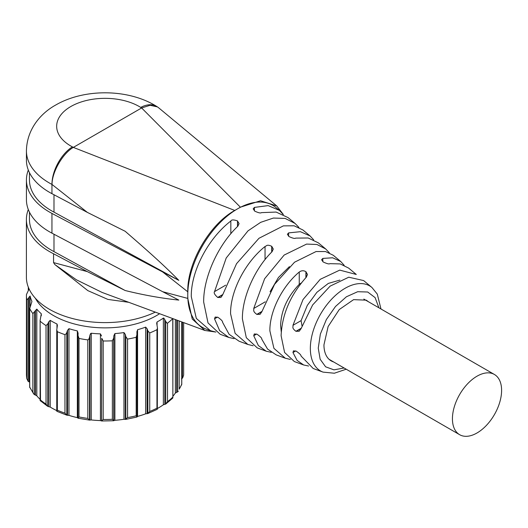 <?xml version="1.0" encoding="UTF-8"?>
<svg xmlns="http://www.w3.org/2000/svg" width="528" height="528" viewBox="0 0 528 528"><rect width="100%" height="100%" fill="white"/><g stroke="black" fill="none" stroke-linecap="round" stroke-linejoin="round"><path stroke-width="0.79" d="M281.252 331.822L280.606 325.255C281.186 310.49 287.397 296.855 299.244 284.341L301.264 282.988M333.663 361.964A35.072 20.249 -60 0 1 331.214 360.901A35.072 20.249 -60 0 1 323.948 344.843L328.126 326.522L339.26 309.553L353.582 299.647L366.28 300.155L368.425 301.745M290.387 359.443L285.259 358.215L273.913 348.335L269.874 330.832C269.597 311.454 282.157 286.321 299.244 272.032C301.475 270.448 303.692 270.343 305.903 271.702L307.494 274.494L306.253 277.273C290.413 294.961 282.031 314.444 281.114 335.729L284.592 352.466L294.367 361.561L303.673 364.987L297.079 360.4L292.967 352.552L293.436 350.849L296.155 351.12C299.627 353.536 301.244 355.159 301.013 355.997L313.19 368.485L323.07 372.121A49.104 28.354 -60 0 1 310.345 348.447A49.104 28.354 -60 0 1 333.386 297.383A49.104 28.354 -60 0 1 371.936 287.496L363.607 280.559L348.757 277.207L330.132 286.13L312.649 304.946L301.013 328.766L299.178 331.261L295.951 331.287C291.469 327.941 293.35 327.03 292.967 325.321L303.013 299.561L320.219 279.332L339.748 270.118L356.294 274.468L348.685 268.125L340.204 263.921L329.842 263.657C329.182 264.297 326.964 263.736 323.182 261.961L321.585 259.73L322.832 258.416L332.647 257.783L340.718 261.485L344.157 265.274M215.893 332.079L210.421 330.686L196.317 318.41L191.281 296.63C190.885 271.273 208.23 238.273 230.835 221.027C231.422 219.635 233.64 219.589 237.494 220.902L239.085 223.621L237.844 226.248C218.077 244.794 203.346 277.603 203.669 302.023L208.012 322.925L220.216 334.29L228.749 337.425L219.635 330.647L214.54 318.839L215.153 317.051L217.925 317.295C221.311 319.704 222.862 321.374 222.565 322.298L229.093 334.283L239.118 341.24L247.837 344.447L235.118 333.379L230.578 313.731C230.248 291.331 245.21 262.271 265.043 246.51C266.68 246.015 266.732 244.061 271.696 246.292L273.293 249.044L272.045 251.731C254.78 268.587 242.121 297.363 242.392 318.879L246.305 337.696L257.294 347.926L266.211 351.206L258.357 345.536L253.73 335.709L254.278 333.96L257.024 334.211C260.456 336.633 262.033 338.283 261.763 339.167L267.564 349.061L276.157 354.862L285.259 358.215M340.718 261.485L333.26 255.268L325.545 251.552L316.061 251.539L294.551 262.198L274.58 284.315L261.763 311.929L260.02 314.371L256.826 314.378C252.371 311.124 254.126 310.154 253.73 308.477L264.627 278.731L284.15 255.057L306.596 244.081L316.939 244.49L325.664 248.939L318.371 242.86L308.167 237.983L295.634 238.115C294.967 238.808 292.743 238.286 288.974 236.544L287.384 234.28L288.625 232.888L300.406 231.693L310.055 235.937L313.672 239.837M310.055 235.937L302.914 229.984L294.149 225.799L283.371 225.872L258.977 238.28L236.544 263.683L222.565 295.066L220.889 297.469L217.721 297.455C214.658 294.749 213.596 292.796 214.54 291.608L226.215 257.994L247.988 230.868L260.693 222.328L273.385 218.057L285.14 218.414L295.033 223.417L288.05 217.602L276.131 212.065L261.426 212.632C260.746 213.358 258.522 212.87 254.773 211.154L253.176 208.87L254.423 207.412L268.165 205.61L279.391 210.382L283.18 214.414M210.421 330.686L206.032 329.069A70.442 40.669 -60 0 1 187.77 295.106A70.442 40.669 -60 0 1 237.58 208.831A70.442 40.669 -60 0 1 276.124 207.662L279.391 210.382M325.664 248.939L329.373 252.82M295.033 223.417L298.901 227.396M253.136 345.761L247.837 344.447M234.036 338.653L228.749 337.425M271.306 352.341L266.211 351.206M308.583 366.023L303.673 364.987M283.345 214.5L276.771 205.966L260.542 200.752L240.398 207.2L234.762 210.454C209.576 224.235 187.11 263.03 187.77 291.799L187.77 298.406L192.245 319.031L204.857 330.462L214.975 331.927M270.059 291.812L278.461 277.484L289.423 266.62M301.99 325.789L301.099 320.628L307.303 305.395L316.886 292.307L328.337 283.404L339.847 280.104M234.762 210.454L73.319 147.398L141.603 107.976L150.124 105.277L157.45 106.907L158.532 107.692L276.778 205.966M141.629 107.963L240.398 207.2M187.77 291.799L162.703 271.979L178.814 280.348C161.284 262.594 143.715 247.388 125.169 231.277L87.318 212.368L52.034 184.47C51.968 172.069 62.726 153.463 73.319 147.398M187.77 298.406L162.703 291.72L51.949 233.158A78.606 45.382 180 0 1 26.433 199.69L26.433 179.956A78.606 45.382 0 0 0 51.949 213.424L162.703 271.979M204.857 330.462L102.122 292.453L76.342 279.767L54.813 264.535L53.559 262.607L87.311 271.61L125.169 290.519C143.623 295.093 161.502 298.28 178.814 300.089L162.703 291.72M29.456 172.663L29.456 179.956A75.583 43.639 0 0 0 53.988 212.137L178.807 280.335M28.314 170.075A78.606 45.382 0 0 0 26.433 179.956M52.034 184.47L51.949 184.424A78.606 45.382 180 0 1 26.433 150.955L26.433 160.202A78.606 45.382 0 0 0 51.949 193.67L87.318 212.368M53.988 194.746L53.988 212.137M87.311 271.61L53.559 253.763A78.639 45.401 180 0 1 49.434 251.546A78.639 45.401 180 0 1 26.4 219.443A78.639 45.401 180 0 1 28.301 209.53M155.291 312.127A78.639 45.401 180 0 1 49.434 309.309A78.639 45.401 180 0 1 26.4 277.207L26.4 219.443M128.753 302.306L107.87 299.416L87.826 290.618L54.82 264.535M53.559 253.763L53.559 262.607M125.169 290.519L53.988 251.625L53.988 234.241M53.988 251.625A75.583 43.639 180 0 1 29.456 219.443L29.456 212.157M501.6 390.39A34.769 20.071 120 0 0 494.399 374.471A34.769 20.071 120 0 0 467.61 383.783A34.769 20.071 120 0 0 452.43 418.777A34.769 20.071 120 0 0 459.631 434.689A34.769 20.071 120 0 0 486.427 425.377A34.769 20.071 120 0 0 501.6 390.39M183.619 322.608L183.645 374.114A78.606 45.382 180 0 1 183.619 375.177L182.629 377.975L181.434 378.827M181.718 384.536L181.731 384.054A78.606 45.382 180 0 1 179.203 389.143L181.724 384.509M177.619 320.39L177.619 391.888L178.299 391.235M177.619 391.888L175.362 393.023A75.583 43.639 180 0 1 172.867 396.284M172.762 318.589L172.867 397.795L172.867 318.628M172.656 318.754A78.606 45.382 180 0 1 167.528 323.143L167.528 401.643A78.606 45.382 180 0 0 172.656 397.254L172.405 398.343M167.528 401.643L165.713 404.072L163.363 404.785A75.583 43.639 180 0 1 157.476 408.461M172.722 398.132L165.713 404.072L165.713 321.4L166.848 323.024L167.528 323.143M165.713 321.4L163.885 318.16L163.363 318.074A75.583 43.639 180 0 1 157.06 321.974L156.677 323.149L157.476 328.145L156.961 329.683L156.961 408.184L157.311 409.273L147.761 413.582M157.476 328.145L157.311 409.273M156.961 329.683A78.606 45.382 180 0 1 149.734 332.944L147.866 330.865L147.114 328.759L145.655 327.122L145.655 413.833L147.866 413.536L149.734 411.444A78.606 45.382 180 0 0 156.961 408.184M147.114 328.759L147.114 413.681L147.866 413.536L147.866 330.865M145.655 413.833A75.583 43.639 180 0 1 137.564 416.42L136.897 416.948L136.184 415.78A78.606 45.382 180 0 1 131.921 416.757A78.606 45.382 180 0 1 127.571 417.589L125.321 419.384L125.829 419.351L125.829 336.679L127.571 339.088L127.571 417.589M145.655 327.122A75.583 43.639 180 0 1 137.564 329.71L136.897 332.026L137.075 416.988M123.968 419.278L125.321 419.384L125.321 334.462L123.968 332.567A75.583 43.639 180 0 1 114.893 333.584L113.85 335.749L113.711 338.039L113.711 420.71L114.893 420.301A75.583 43.639 180 0 0 123.968 419.278L123.968 332.567M113.711 338.039L112.358 340.798L112.358 419.298L113.85 420.671L113.85 335.749M103.198 419.483L101.541 420.915L101.752 338.283L103.198 340.982L103.198 419.483A78.606 45.382 180 0 0 112.358 419.298M101.752 338.283L101.541 420.915L100.432 420.592A75.583 43.639 180 0 1 91.252 419.938L89.503 420.083L89.945 420.097L89.945 335.174L89.503 337.412L89.503 420.083L87.813 418.394A78.606 45.382 180 0 1 79.002 416.935L77.992 418.15L77.999 335.511L79.002 338.435L79.002 416.935M77.999 335.511L78.104 333.214L77.345 330.924L77.345 417.635L77.999 418.183M77.345 417.635A75.583 43.639 180 0 1 68.963 415.378L66.812 415.173L67.518 415.285L67.518 330.363L66.812 332.495L66.812 415.173L64.957 413.153A78.606 45.382 180 0 1 57.354 410.19L56.76 411.114L56.76 329.974L57.354 331.696L57.354 410.19M56.892 411.305L57.301 411.305M56.76 410.612A75.583 43.639 180 0 1 50.206 407.068L47.672 406.329L47.863 323.776L48.761 321.783L48.761 406.705M47.863 323.776L46.022 325.591L46.022 404.092L47.672 406.329M47.725 406.369L40.108 400.534L40.108 320.463L40.498 401.003M40.108 399.373A75.583 43.639 180 0 1 36.815 395.815L33.766 394.06L29.726 387.123A78.606 45.382 180 0 0 32.861 392.093L33.766 394.06M29.667 382.213L28.063 381.282L26.77 378.338A78.606 45.382 180 0 1 26.433 374.114L26.836 378.926L26.77 299.838L28.063 298.61L28.063 381.282M136.877 331.558L136.897 332.026M127.571 339.088A78.606 45.382 180 0 0 131.921 338.257A78.606 45.382 180 0 0 136.184 337.28L137.075 334.316M125.829 336.679L125.321 334.462M112.358 340.798A78.606 45.382 180 0 1 103.198 340.982M101.541 335.993L100.432 333.874A75.583 43.639 180 0 1 91.252 333.227L90.618 333.551L89.945 335.174M79.002 338.435A78.606 45.382 180 0 0 87.813 339.893L88.658 339.451L89.503 337.412M77.345 330.924A75.583 43.639 180 0 1 68.963 328.667L67.518 330.363M57.354 331.696A78.606 45.382 180 0 0 64.957 334.653L66.244 333.769L66.812 332.495M48.761 321.783L50.206 320.351A75.583 43.639 180 0 0 56.965 323.994L57.407 325.314L56.76 329.974M46.022 325.591A78.606 45.382 180 0 1 40.379 321.42M31.904 301.567L29.726 308.623A78.606 45.382 180 0 0 32.861 313.592L36.815 309.098A75.583 43.639 180 0 0 41.296 313.771L40.108 320.463M29.667 387.42L29.667 308.26L29.726 387.123M31.865 301.877L31.865 301.25A75.583 43.639 180 0 1 30.096 296.01L28.063 298.61M26.77 299.838A78.606 45.382 180 0 1 26.433 295.614A78.606 45.382 180 0 1 26.453 294.551L29.086 288.981M159.588 313.718A72.97 42.128 180 0 1 129.994 325.327A72.97 42.128 180 0 1 35.369 298.267M299.244 284.341L299.244 272.032M344.111 367.996L333.94 369.851L325.611 366.808L320.153 359.258L318.259 348.13L320.364 334.066L326.383 319.513L335.485 306.484L346.421 296.769L357.68 291.713L367.699 292.01L375.111 297.627L378.88 307.778M306.082 271.834L306.082 277.457M305.903 277.642L305.903 271.702M230.835 233.726L230.835 221.027M237.494 220.902L237.494 226.585M237.666 226.413L237.666 221.027M265.043 259.585L265.043 246.51M271.696 246.292L271.696 252.087M271.874 251.909L271.874 246.418M322.832 261.697L322.832 258.416M288.625 236.28L288.625 232.888M254.423 210.89L254.423 207.412M261.829 311.692L257.024 314.464M256.826 314.378L261.901 311.447M265.254 301.825L253.73 308.477M301.092 328.522L296.155 331.373M295.951 331.287L301.165 328.271M301.099 320.628L292.967 325.321M222.631 294.829L217.925 297.541M217.721 297.455L222.691 294.591M225.694 285.166L214.54 291.608M214.54 318.839L217.516 317.123M253.73 335.709L256.621 334.046M292.967 352.552L295.746 350.948M51.949 213.424L51.949 233.158M26.433 150.955C26.756 128.99 41.111 113.032 55.717 105.026C84.579 88.249 128.858 88.75 156.836 106.517A30.235 18.203 122.2 0 0 140.712 107.408L141.603 107.976M73.346 147.385L72.369 146.87A48.371 27.931 180 0 1 70.831 106.524A48.371 27.931 180 0 1 140.712 107.408M51.949 193.67L51.949 184.424A30.235 16.672 -62.1 0 1 72.369 146.87M46.022 404.092A78.606 45.382 180 0 1 40.379 399.92M182.424 322.166L182.424 378.173M181.731 321.908L181.731 384.054M179.203 320.971L179.203 389.143M176.616 320.014L176.616 392.357M175.362 319.552L175.362 393.023M164.789 319.447L164.789 404.369M163.363 318.074L163.363 404.785M157.06 321.974L157.06 325.486M149.734 332.944L149.734 411.444M137.564 329.71L137.564 416.42M136.184 337.28L136.184 415.78M114.893 333.584L114.893 420.301M100.432 333.874L100.432 420.592M91.252 333.227L91.252 419.938M87.813 339.893L87.813 418.394M77.999 336.211L77.999 418.11M68.963 328.667L68.963 415.378M64.957 334.653L64.957 413.153M56.965 323.994L56.965 328.218M50.206 320.351L50.206 407.068M41.296 313.771L41.296 315.757M36.815 309.098L36.815 395.815M35.508 310.279L35.508 395.201M34.511 312.094L34.511 394.772M32.861 313.592L32.861 392.093M30.096 296.01L30.096 306.412M29.066 296.974L29.066 381.902M494.399 374.471L363.832 299.092M380.985 308.992L377.289 294.103L371.936 287.496M346.216 369.211L334.363 373.223L323.07 372.121M156.836 106.517L157.45 106.907M102.122 292.459L103.211 292.855M329.063 359.311L459.631 434.689M125.651 419.41L137.036 417.014M113.771 420.743L101.66 420.988M89.668 420.136L78.025 418.209M66.957 415.226L56.912 411.319M183.645 322.615L183.645 374.114M181.771 321.922L181.771 384.285M26.433 295.614L26.433 374.114M28.301 287.14L28.301 290.486"/></g></svg>
